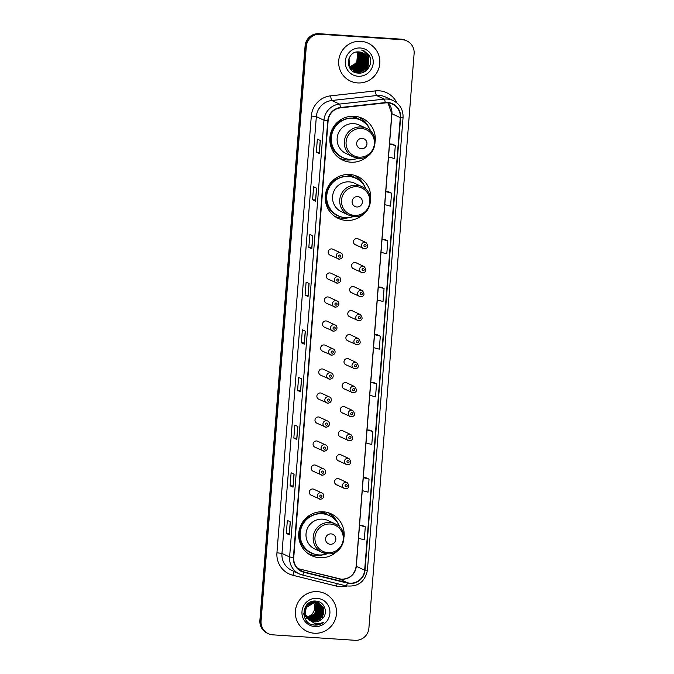 <?xml version="1.0" encoding="UTF-8"?>
<svg xmlns="http://www.w3.org/2000/svg" width="674" height="674" viewBox="0 0 674 674"><rect width="100%" height="100%" fill="white"/><g stroke="black" fill="none" stroke-linecap="round" stroke-linejoin="round"><path stroke-width="1.01" d="M344.06 536.807A23.093 22.672 115.1 0 0 331.212 513.849A23.093 22.672 115.1 0 0 323.242 511.802A23.093 22.672 115.1 0 0 299.467 529.115A23.093 22.672 115.1 0 0 311.658 555.679A23.093 22.672 115.1 0 0 319.628 557.735A23.093 22.672 115.1 0 0 337.514 550.818M308.911 554.154A23.093 22.672 115.1 0 0 311.455 554.769M370.607 199.512A23.093 22.672 115.1 0 0 357.759 176.554A23.093 22.672 115.1 0 0 349.789 174.507A23.093 22.672 115.1 0 0 326.005 191.82A23.093 22.672 115.1 0 0 338.205 218.384A23.093 22.672 115.1 0 0 346.175 220.44A23.093 22.672 115.1 0 0 364.061 213.523M335.458 216.859A23.093 22.672 115.1 0 0 338.003 217.475M375.191 141.279A23.093 22.672 115.1 0 0 362.342 118.321A23.093 22.672 115.1 0 0 354.372 116.265A23.093 22.672 115.1 0 0 330.589 133.587A23.093 22.672 115.1 0 0 342.788 160.151A23.093 22.672 115.1 0 0 350.758 162.198A23.093 22.672 115.1 0 0 368.644 155.29M340.041 158.626A23.093 22.672 115.1 0 0 342.586 159.241M339.148 259.153A3.269 3.21 -64.9 0 1 336.292 255.101A3.269 3.21 -64.9 0 1 340.791 252.944L332.804 249.212A3.269 3.21 115.1 0 0 328.305 251.368A3.269 3.21 115.1 0 0 331.161 255.421M337.261 283.156A3.269 3.21 -64.9 0 1 334.405 279.112A3.269 3.21 -64.9 0 1 338.896 276.947L330.917 273.214A3.269 3.21 115.1 0 0 326.418 275.371A3.269 3.21 115.1 0 0 329.274 279.424M335.366 307.167A3.269 3.21 -64.9 0 1 332.518 303.115A3.269 3.21 -64.9 0 1 337.008 300.949L329.022 297.217A3.269 3.21 115.1 0 0 324.531 299.382A3.269 3.21 115.1 0 0 327.387 303.426M333.478 331.17A3.269 3.21 -64.9 0 1 330.631 327.117A3.269 3.21 -64.9 0 1 335.121 324.961L327.134 321.228A3.269 3.21 115.1 0 0 322.644 323.385A3.269 3.21 115.1 0 0 325.491 327.438M331.591 355.173A3.269 3.21 -64.9 0 1 328.735 351.129A3.269 3.21 -64.9 0 1 333.234 348.964L325.247 345.231A3.269 3.21 115.1 0 0 320.748 347.396A3.269 3.21 115.1 0 0 323.604 351.44M331.338 372.975C333.571 373.506 334.59 378.628 329.729 379.184A3.269 3.21 -64.9 0 1 326.848 375.132A3.269 3.21 -64.9 0 1 331.338 372.975L323.36 369.234A3.269 3.21 115.1 0 0 318.861 371.399A3.269 3.21 115.1 0 0 321.717 375.452M327.808 403.187A3.269 3.21 -64.9 0 1 324.961 399.134A3.269 3.21 -64.9 0 1 329.451 396.978L321.464 393.245A3.269 3.21 115.1 0 0 316.974 395.402A3.269 3.21 115.1 0 0 319.83 399.455M325.921 427.19A3.269 3.21 -64.9 0 1 323.073 423.146A3.269 3.21 -64.9 0 1 327.564 420.98L319.577 417.248A3.269 3.21 115.1 0 0 315.087 419.413A3.269 3.21 115.1 0 0 317.934 423.457M324.034 451.201A3.269 3.21 -64.9 0 1 321.178 447.148A3.269 3.21 -64.9 0 1 325.677 444.992L317.69 441.259A3.269 3.21 115.1 0 0 313.191 443.416A3.269 3.21 115.1 0 0 316.047 447.469M322.147 475.204A3.269 3.21 -64.9 0 1 319.291 471.151A3.269 3.21 -64.9 0 1 323.781 468.994L315.803 465.262A3.269 3.21 115.1 0 0 311.304 467.419A3.269 3.21 115.1 0 0 314.16 471.471M320.251 499.207A3.269 3.21 -64.9 0 1 317.403 495.163A3.269 3.21 -64.9 0 1 321.894 492.997L313.907 489.265A3.269 3.21 115.1 0 0 309.417 491.43A3.269 3.21 115.1 0 0 312.273 495.474M362.502 272.768A3.269 3.21 -64.9 0 1 359.655 268.724A3.269 3.21 -64.9 0 1 364.145 266.559L356.158 262.826A3.269 3.21 115.1 0 0 351.668 264.992A3.269 3.21 115.1 0 0 354.524 269.036M351.499 292.752L360.641 296.779A3.269 3.21 -64.9 0 1 357.759 292.727A3.269 3.21 -64.9 0 1 362.258 290.57L354.271 286.838A3.269 3.21 115.1 0 0 349.781 288.994A3.269 3.21 115.1 0 0 352.628 293.047M349.612 316.763L358.753 320.79A3.269 3.21 -64.9 0 1 355.872 316.729A3.269 3.21 -64.9 0 1 360.363 314.573L352.384 310.84A3.269 3.21 115.1 0 0 347.885 312.997A3.269 3.21 115.1 0 0 350.741 317.05M356.841 344.785A3.269 3.21 -64.9 0 1 353.985 340.741A3.269 3.21 -64.9 0 1 358.475 338.575L350.488 334.843A3.269 3.21 115.1 0 0 345.998 337.008A3.269 3.21 115.1 0 0 348.854 341.052M364.398 248.765A3.269 3.21 -64.9 0 1 361.542 244.713A3.269 3.21 -64.9 0 1 366.033 242.556L358.046 238.823A3.269 3.21 115.1 0 0 353.555 240.98A3.269 3.21 115.1 0 0 356.411 245.033M354.945 368.796A3.269 3.21 -64.9 0 1 352.098 364.744A3.269 3.21 -64.9 0 1 356.588 362.587L348.601 358.854A3.269 3.21 115.1 0 0 344.111 361.011A3.269 3.21 115.1 0 0 346.967 365.064M353.058 392.799A3.269 3.21 -64.9 0 1 350.202 388.746A3.269 3.21 -64.9 0 1 354.701 386.59L346.714 382.857A3.269 3.21 115.1 0 0 342.224 385.014A3.269 3.21 115.1 0 0 345.071 389.067M351.171 416.802A3.269 3.21 -64.9 0 1 348.315 412.758A3.269 3.21 -64.9 0 1 352.805 410.592L344.827 406.86A3.269 3.21 115.1 0 0 340.328 409.025A3.269 3.21 115.1 0 0 343.184 413.069M349.284 440.813A3.269 3.21 -64.9 0 1 346.428 436.76A3.269 3.21 -64.9 0 1 350.918 434.604L342.931 430.871A3.269 3.21 115.1 0 0 338.441 433.028A3.269 3.21 115.1 0 0 341.297 437.081M338.281 460.797L347.413 464.824A3.269 3.21 -64.9 0 1 344.54 460.772A3.269 3.21 -64.9 0 1 349.031 458.606L341.044 454.874A3.269 3.21 115.1 0 0 336.553 457.031A3.269 3.21 115.1 0 0 339.41 461.083M336.385 484.8L345.526 488.827A3.269 3.21 -64.9 0 1 342.645 484.774A3.269 3.21 -64.9 0 1 347.144 482.609L339.157 478.877A3.269 3.21 115.1 0 0 334.666 481.042A3.269 3.21 115.1 0 0 337.514 485.086M321.372 511.751A21.13 20.751 -64.9 0 1 328.373 515.18M325.677 513.917A21.13 20.751 115.1 0 0 323.343 512.392M347.91 174.456A21.13 20.751 -64.9 0 1 354.92 177.885M352.216 176.622A21.13 20.751 115.1 0 0 349.89 175.097M352.494 116.223A21.13 20.751 -64.9 0 1 359.503 119.643M356.799 118.38A21.13 20.751 115.1 0 0 354.473 116.863M361.711 118.91A23.093 22.672 115.1 0 0 359.411 117.192M357.127 177.152A23.093 22.672 115.1 0 0 354.827 175.425M330.58 514.447A23.093 22.672 115.1 0 0 328.28 512.72M406.818 40.878L405.622 40.322A13.067 12.831 115.1 0 0 401.114 39.159L318.962 33.7A13.067 12.831 115.1 0 0 305.103 45.849L259.886 620.425A13.067 12.831 115.1 0 0 267.182 633.122L267.78 633.4A13.067 12.831 115.1 0 1 260.484 620.703A13.067 12.831 115.1 0 0 267.78 633.4L268.378 633.678A13.067 12.831 115.1 0 0 272.886 634.841L355.038 640.3A13.067 12.831 115.1 0 0 368.897 628.151L414.114 53.575A13.067 12.831 115.1 0 0 402.302 39.724L320.158 34.256A13.067 12.831 115.1 0 0 306.299 46.405L261.074 620.981A13.067 12.831 115.1 0 0 268.378 633.678M320.158 34.256L319.56 33.978A13.067 12.831 115.1 0 0 305.701 46.127L260.484 620.703L305.701 46.127A13.067 12.831 115.1 0 1 319.56 33.978L401.704 39.446L318.962 33.7M406.22 40.6A13.067 12.831 115.1 0 0 401.704 39.446A13.067 12.831 115.1 0 1 406.22 40.6M360.893 41.325A20.911 20.532 115.1 0 0 350.396 81.065A20.911 20.532 115.1 0 0 379.15 67.24A20.911 20.532 115.1 0 0 360.893 41.325A20.911 20.532 115.1 0 0 350.396 81.065A20.911 20.532 115.1 0 0 379.15 67.24A20.911 20.532 115.1 0 0 360.893 41.325M317.58 591.637A20.911 20.532 115.1 0 0 307.083 631.378A20.911 20.532 115.1 0 0 335.837 617.553A20.911 20.532 115.1 0 0 317.58 591.637A20.911 20.532 115.1 0 0 307.083 631.378A20.911 20.532 115.1 0 0 335.837 617.553A20.911 20.532 115.1 0 0 317.58 591.637M387.676 102.861A13.943 13.691 -64.9 0 1 400.28 117.638L364.659 570.196A13.943 13.691 -64.9 0 1 347.514 582.783L303.982 571.956A13.943 13.691 -64.9 0 1 293.746 557.55L328.12 120.764A13.943 13.691 -64.9 0 1 340.513 107.857L385.284 102.911A13.943 13.691 -64.9 0 1 387.676 102.861M387.71 102.515A14.289 14.028 115.1 0 0 385.25 102.566L340.48 107.511A14.289 14.028 115.1 0 0 327.775 120.739L293.401 557.524A14.289 14.028 115.1 0 0 303.898 572.293L347.43 583.12A14.289 14.028 115.1 0 0 365.005 570.212L400.617 117.655A14.289 14.028 115.1 0 0 387.71 102.515M365.3 526.824L359.537 525.29L358.509 538.29L364.272 539.823L365.3 526.824L362.309 525.442M369.049 479.155L363.286 477.622L362.258 490.621L368.029 492.155L369.049 479.155L366.066 477.773M372.798 431.495L367.035 429.961L366.016 442.961L371.778 444.495L372.798 431.495L369.815 430.105M376.555 383.826L370.784 382.293L369.765 395.293L375.528 396.826L376.555 383.826L373.565 382.444M395.309 145.5L389.547 143.966L388.519 156.966L394.282 158.5L395.309 145.5L392.319 144.118M391.56 193.168L385.789 191.635L384.77 204.635L390.532 206.168L391.56 193.168L388.569 191.787M387.803 240.829L382.04 239.295L381.021 252.295L386.783 253.828L387.803 240.829L384.82 239.447M384.054 288.497L378.291 286.964L377.263 299.964L383.034 301.497L384.054 288.497L381.071 287.116M380.305 336.158L374.542 334.633L373.514 347.632L379.277 349.157L380.305 336.158L377.314 334.776M296.813 439.507L293.83 438.108L294.858 425.109L297.841 426.507L296.813 439.507L297.79 426.482M293.064 487.167L290.081 485.777L291.101 472.777L294.091 474.167L293.064 487.167L294.033 474.151M289.315 534.836L286.332 533.437L287.351 520.438L290.334 521.836L289.315 534.836L290.283 521.811M308.069 296.509L305.086 295.119L306.106 282.12L309.096 283.51L308.069 296.509L309.037 283.484M311.826 248.849L308.835 247.451L309.863 234.451L312.846 235.849L311.826 248.849L312.795 235.824M315.575 201.181L312.584 199.782L313.612 186.782L316.595 188.181L315.575 201.181L316.544 188.156M319.324 153.52L316.342 152.122L317.361 139.122L320.344 140.521L319.324 153.52L320.293 140.495M300.57 391.838L297.579 390.448L298.607 377.448L301.59 378.839L300.57 391.838L301.539 378.813M304.319 344.178L301.337 342.78L302.356 329.78L305.339 331.178L304.319 344.178L305.288 331.153M301.337 342.78L304.303 342.982L304.269 344.128M297.579 390.448L300.545 390.642M301.48 378.788L300.52 391.796M316.342 152.122L319.308 152.316L319.274 153.47M312.584 199.782L315.55 199.984M316.485 188.13L315.525 201.138M308.835 247.451L311.801 247.644L311.767 248.799M305.086 295.119L308.052 295.313M308.987 283.459L308.018 296.467M286.332 533.437L289.298 533.639L289.264 534.794M290.081 485.777L293.047 485.971M293.982 474.117L293.013 487.125M293.83 438.108L296.796 438.311L296.762 439.465M374.542 334.633L377.347 334.784M378.291 286.964L381.096 287.116M382.04 239.295L384.846 239.447M385.789 191.635L388.603 191.787M389.547 143.966L392.352 144.118M370.784 382.293L373.598 382.444M367.035 429.961L369.841 430.113M363.286 477.622L366.092 477.773M359.537 525.29L362.342 525.442M304.303 342.982L305.229 331.128M311.801 247.653L312.736 235.799M319.308 152.324L320.234 140.462M296.796 438.311L297.731 426.457M289.298 533.648L290.224 521.786M359.503 51.999L361.357 54.67L360.464 64.409L351.365 68.672M359.394 51.982L361.171 54.586L360.278 64.325L351.289 68.596M359.933 52.041L362.107 55.024L361.213 64.755L351.676 68.975M359.832 52.033L361.921 54.931L361.028 64.67L351.601 68.9M360.363 52.109L362.856 55.369L361.955 65.108L353.075 69.388L352.005 69.254M360.253 52.092L362.663 55.285L361.769 65.016L352.881 69.304L351.921 69.186M360.784 52.201L363.598 55.715L362.705 65.454L353.816 69.734L352.334 69.515M351.744 69.329L351.137 69.161M351.339 69.211L350.75 69.009M351.314 69.27L350.564 68.925M360.674 52.176L363.412 55.63L362.519 65.37L353.631 69.649L352.249 69.456M361.188 52.302L364.348 56.068L363.446 65.808L354.566 70.088L352.671 69.759M361.087 52.277L364.162 55.976L363.261 65.715L354.381 69.995L352.275 69.641M352.089 69.557L351.499 69.363M351.407 69.321L350.935 69.102M361.593 52.42L365.089 56.414L364.196 66.153L355.308 70.433L353.016 69.995M361.491 52.395L364.904 56.33L364.011 66.069L355.122 70.349L352.932 69.936M361.989 52.564L365.839 56.768L364.946 66.499L356.057 70.787L353.378 70.206M353.547 70.315L349.696 67.804M361.887 52.521L365.653 56.675L364.752 66.414L355.872 70.694L353.286 70.155M362.368 52.715L366.58 57.113L365.687 66.852L356.799 71.132L353.74 70.408M362.275 52.673L366.395 57.029L365.502 66.76L356.613 71.048L353.361 70.239L348.778 65.799M353.361 70.239L349.056 66.532M368.181 62.412A9.849 9.672 115.1 0 0 359.276 51.974C345.914 50.205 344.549 72.581 357.86 73.053C367.111 74.452 374.121 62.707 368.964 55.15L364.078 50.904L361.55 50.053C366.942 52.395 369.15 56.515 368.181 62.412C367.077 68.301 363.53 71.318 357.549 71.478L354.103 70.585L349.435 65.968L348.997 58.309M362.654 52.842L367.145 57.374L366.252 67.114L357.363 71.393L353.917 70.5L349.25 65.883L348.256 61.326M357.127 51.991L357.624 52.926L356.731 62.665L349.932 66.869M349.823 66.692A9.849 9.672 115.1 0 0 356.757 52.041M357.624 51.949L358.374 53.271L357.481 63.011L350.194 67.282M357.498 51.957L358.189 53.187L357.296 62.926L350.126 67.181M358.105 51.923L359.124 53.625L358.223 63.364L350.472 67.661M357.987 51.932L358.93 53.541L358.037 63.272L350.404 67.569M358.585 51.932L359.865 53.971L358.972 63.71L350.758 68.015M358.467 51.923L359.68 53.886L358.787 63.626L350.682 67.931M359.048 51.957L360.615 54.324L359.722 64.055L351.053 68.352M358.93 51.949L360.43 54.232L359.528 63.971L350.977 68.276M355.594 72.565A18.518 18.181 115.1 0 0 356.26 72.177M356.377 72.11A18.518 18.181 115.1 0 0 357.346 71.461L354.052 71.916M357.902 71.056A18.518 18.181 115.1 0 0 358.383 70.669M359.528 69.649A18.518 18.181 115.1 0 0 360.548 68.58M360.986 68.066A18.518 18.181 115.1 0 0 361.702 67.139M362.3 66.263A18.518 18.181 115.1 0 0 363.32 64.434M363.859 63.246A18.518 18.181 115.1 0 0 364.592 61.098M364.836 60.079A18.518 18.181 115.1 0 0 365.013 59.169M365.106 58.52A18.518 18.181 115.1 0 0 365.232 57.121M365.241 56.768A18.518 18.181 115.1 0 0 365.257 55.908M365.249 55.681A18.518 18.181 115.1 0 0 365.224 55.125M364.76 51.881A18.518 18.181 115.1 0 0 364.575 51.148M360.363 47.997A14.205 13.952 115.1 0 0 345.299 61.191A14.205 13.952 115.1 0 0 358.138 76.255A14.205 13.952 115.1 0 0 373.202 63.053A14.205 13.952 115.1 0 0 360.363 47.997M351.592 66.49L351.558 66.92M351.525 67.358A13.943 13.691 115.1 0 0 352.359 66.827M352.805 66.515A13.943 13.691 115.1 0 0 354.667 64.856M364.263 50.988L369.925 57.155M363.699 50.735L368.914 56.186L367.836 68.268L363.033 72.388M363.303 50.575L368.173 55.832L367.086 67.914L358.888 73.112M362.915 50.432L365.291 52.353M368.535 60.382L366.344 67.569L356.866 72.902M367.734 59.042L365.594 67.215L362.376 70.425M361.584 70.922L355.619 72.573M366.471 56.161L366.867 57.795M366.993 58.689L364.853 66.869L361.626 70.079M360.834 70.576L359.25 71.343M358.888 71.486L354.701 72.219M365.316 54.729L365.603 55.462M365.721 55.807L366.125 57.45M366.243 58.343L364.103 66.524L360.885 69.734M360.093 70.231L358.501 70.997M358.138 71.141L357.346 71.393M357.161 71.444L353.968 71.874M364.567 54.375L364.853 55.108M364.971 55.462L365.375 57.105M365.493 57.998L363.353 66.17L360.135 69.38M359.343 69.877L357.759 70.652M357.389 70.787L356.605 71.048M355.906 71.225L353.361 71.52M363.817 54.03L364.112 54.763M364.23 55.108L364.634 56.751M364.752 57.644L362.612 65.825L359.385 69.034M363.075 53.684L363.362 54.409M363.48 54.763L363.884 56.405M364.002 57.298L361.862 65.471L358.644 68.681M363.741 50.752L369.007 56.228L367.928 68.31L363.884 72.034M363.353 50.592L368.265 55.875L367.178 67.956L359.242 73.112M362.966 50.449L365.974 53.069M368.526 58.983L366.437 67.611L357.068 72.935M367.869 59.649L365.687 67.265L362.941 70.13M362.048 70.745L355.746 72.615M366.622 56.405L367.027 58.259M367.119 59.304L364.946 66.911L362.199 69.784M361.306 70.399L359.545 71.309M359.149 71.461L354.802 72.261M365.451 54.864L365.755 55.672M365.881 56.06L366.277 57.905M366.378 58.958L364.196 66.566L361.449 69.43M360.556 70.045L358.804 70.955M358.408 71.115L357.549 71.402M364.701 54.518L365.005 55.319M365.131 55.706L365.535 57.56M365.628 58.604L363.454 66.212L360.708 69.085M359.806 69.7L358.054 70.61M357.658 70.77L356.799 71.056M356.597 71.115L356.15 71.233M356.049 71.259L353.429 71.57M363.952 54.173L364.263 54.973M364.381 55.361L364.786 57.206M364.887 58.259L362.705 65.867L359.958 68.731M363.21 53.819L363.513 54.619M363.64 55.007L364.044 56.86M364.137 57.905L361.955 65.521L359.217 68.386M361.407 148.76A5.232 5.131 115.1 0 0 366.951 143.899A5.232 5.131 115.1 0 0 362.224 138.364A5.232 5.131 115.1 0 0 356.681 143.217A5.232 5.131 115.1 0 0 361.407 148.76M366.361 128.372C381.779 134.514 375.022 160.252 358.543 158.188L353.075 156.789A15.687 15.401 115.1 0 1 360.944 126.982A15.687 15.401 115.1 0 1 366.361 128.372L359.208 125.027A15.687 15.401 115.1 0 0 337.64 135.398A15.687 15.401 115.1 0 0 345.922 153.445L353.075 156.789A15.687 15.401 115.1 0 0 358.492 158.179M370.86 131.573A20.692 20.321 115.1 0 0 331.979 133.755A20.692 20.321 115.1 0 0 358.416 158.179M360.43 120.065L360.135 119.93A20.692 20.321 115.1 0 0 331.675 133.612A20.692 20.321 115.1 0 0 342.611 157.421L342.906 157.564M358.147 119.13A20.692 20.321 115.1 0 0 356.251 118.118L352.965 116.577A20.692 20.321 115.1 0 0 352.173 116.231M356.251 118.118A20.692 20.321 115.1 0 0 350.194 116.383M354.44 159.207A22.655 22.242 -64.9 0 1 339.165 157.977A22.655 22.242 -64.9 0 1 338.997 157.893L339.165 157.977M360.497 120.098L360.632 118.405L361.828 118.969L363.741 122.028M346.503 158.837A20.886 20.515 115.1 0 1 340.64 120.486L340.336 120.006M361.828 118.969A22.655 22.242 -64.9 0 1 369.091 127.858M356.824 206.994A5.232 5.131 115.1 0 0 362.368 202.141A5.232 5.131 115.1 0 0 357.641 196.597A5.232 5.131 115.1 0 0 352.098 201.459A5.232 5.131 115.1 0 0 356.824 206.994M361.778 186.605C377.196 192.756 370.439 218.494 353.96 216.43L348.492 215.023A15.687 15.401 115.1 0 1 356.361 185.215A15.687 15.401 115.1 0 1 361.778 186.605L354.625 183.261A15.687 15.401 115.1 0 0 333.057 193.632A15.687 15.401 115.1 0 0 341.339 211.678L348.492 215.023A15.687 15.401 115.1 0 0 353.909 216.413M366.277 189.807A20.692 20.321 115.1 0 0 327.396 191.989A20.692 20.321 115.1 0 0 353.833 216.421M355.847 178.307L355.552 178.163A20.692 20.321 115.1 0 0 327.092 191.854A20.692 20.321 115.1 0 0 338.028 215.663L338.323 215.798M353.564 177.363A20.692 20.321 115.1 0 0 351.668 176.352L348.382 174.819A20.692 20.321 115.1 0 0 347.59 174.465M351.668 176.352A20.692 20.321 115.1 0 0 345.602 174.617M349.857 217.449A22.655 22.242 -64.9 0 1 334.414 216.135L334.582 216.211M355.914 178.34L356.049 176.647L357.245 177.203L359.158 180.261M341.92 217.079A20.886 20.515 115.1 0 1 336.056 178.728L335.753 178.239M357.245 177.203A22.655 22.242 -64.9 0 1 364.508 186.1M330.277 544.289A5.232 5.131 115.1 0 0 335.821 539.436A5.232 5.131 115.1 0 0 331.103 533.892A5.232 5.131 115.1 0 0 325.559 538.753A5.232 5.131 115.1 0 0 330.277 544.289M335.231 523.9C350.649 530.05 343.892 555.78 327.412 553.725L321.945 552.318A15.687 15.401 115.1 0 1 329.813 522.51A15.687 15.401 115.1 0 1 335.231 523.9L328.078 520.555A15.687 15.401 115.1 0 0 306.51 530.927A15.687 15.401 115.1 0 0 314.792 548.973L321.945 552.318A15.687 15.401 115.1 0 0 327.362 553.708M339.73 527.102A20.692 20.321 115.1 0 0 300.848 529.284A20.692 20.321 115.1 0 0 327.286 553.716M329.3 515.602L329.005 515.458A20.692 20.321 115.1 0 0 300.553 529.149A20.692 20.321 115.1 0 0 311.481 552.958L311.776 553.093M327.016 514.658A20.692 20.321 115.1 0 0 325.121 513.647L321.843 512.114A20.692 20.321 115.1 0 0 321.043 511.76M325.121 513.647A20.692 20.321 115.1 0 0 319.063 511.911M323.309 554.744A22.655 22.242 -64.9 0 1 307.866 553.43M329.367 515.635L329.502 513.942L330.698 514.498L332.611 517.556M315.373 554.373A20.886 20.515 115.1 0 1 309.509 516.023L309.206 515.534M330.698 514.498A22.655 22.242 -64.9 0 1 337.96 523.395M316.409 602.202L318.692 605.286L317.766 615.008L308.448 619.238M305.389 618.378L304.867 618.109M316.949 602.303L319.644 605.732L318.709 615.446L309.796 619.718L308.852 619.6M306.341 618.816L304.766 617.898M317.462 602.43L320.588 606.17L319.661 615.893L310.739 620.164L309.265 619.937M317.336 602.396L320.841 607.375L319.409 615.8L310.503 620.046L309.164 619.861M317.968 602.581L321.54 606.617L320.605 616.339L311.691 620.602L309.695 620.249M318.465 602.758L322.484 607.055L321.557 616.777L312.635 621.049L310.133 620.535M309.122 620.122L304.488 615.514L303.704 613.239M313.267 601.216L313.705 601.233M318.339 602.716L322.93 609.077L320.765 617.392L312.399 620.939L310.335 620.56M308.945 620.038L303.772 614.225M308.473 619.254L311.026 621.007L314.421 621.883C317.344 622.018 319.872 621.057 321.995 618.993C328.769 613.416 324.624 601.553 316.283 601.132C301.548 599.085 299.323 623.619 313.983 625.034L314.699 625.101C317.875 625.278 320.748 624.394 323.309 622.447C320.512 623.838 317.597 624.175 314.564 623.458L308.178 618.959C301.817 613.146 307.184 601.107 315.601 602.118L318.945 602.969L323.436 607.501L322.501 617.224L313.587 621.487L310.588 620.788M308.995 619.962L305.432 615.96L306.047 606.095L314.648 601.68L318.347 602.699M318.827 602.91L323.318 607.67L323.655 614.233L319.737 619.625L313.343 621.377L310.596 620.771M309.054 620.038L304.572 614.216L305.28 606.895M308.995 602.91L314.413 601.562M321.995 618.993C319.215 621.243 316.645 622.186 314.295 621.824L311.725 621.285M308.65 619.524L305.356 613.972L306.131 607.535L315.365 602.008L318.709 602.859M315.306 602.109L316.797 604.401L315.87 614.124L307.681 618.412M314.387 601.301L317.42 607.712L315.103 614.705L307.588 618.311M315.862 602.143L317.749 604.839L316.814 614.562L308.06 618.842M315.727 602.126L317.614 612.573L308.726 618.74M316.283 602.185L319.147 607.299L318.212 613.761L308.608 619.162M316.814 602.278L320.015 607.392L318.28 615.606L309.551 619.608M317.85 602.539L321.667 607.409L321.161 614.873L311.447 620.493M317.05 598.31A14.205 13.952 115.1 0 0 301.994 611.512A14.205 13.952 115.1 0 0 314.834 626.567A14.205 13.952 115.1 0 0 329.889 613.365A14.205 13.952 115.1 0 0 317.05 598.31M314.724 602.109L315.853 603.955L314.918 613.677L307.319 617.948M306.678 616.971A9.849 9.672 115.1 0 0 313.385 602.253M308.203 617.856L308.17 618.277M323.309 622.447L314.589 625.051L313.191 624.874M305.103 45.849L306.299 46.405M401.114 39.159L402.302 39.724M259.886 620.425L261.074 620.981M347.514 582.783L339.157 578.873A13.943 13.691 115.1 0 0 356.302 566.286L391.923 113.729A13.943 13.691 115.1 0 0 387.963 102.878M297.933 568.62L339.157 578.873A7.844 1.458 -76 0 0 339.106 578.856A7.844 1.458 -76 0 0 339.056 578.848M400.28 117.638L391.923 113.729A7.844 0.531 4.5 0 1 391.805 113.628L387.938 102.878M346.958 586.043A21.779 21.391 -64.9 0 1 336.469 586.119L292.937 575.293A21.779 21.391 -64.9 0 1 276.938 552.781L311.312 115.995A21.779 21.391 -64.9 0 1 330.673 95.834L375.443 90.889A21.779 21.391 -64.9 0 1 396.876 102.895M311.312 115.995L316.342 116.627L323.983 120.199A17.423 17.111 -64.9 0 1 339.469 104.074L384.239 99.12A17.423 17.111 -64.9 0 1 393.254 100.603L385.612 97.031A17.423 17.111 115.1 0 0 376.598 95.548L331.827 100.502A17.423 17.111 115.1 0 0 316.342 116.627L281.968 553.413A17.423 17.111 115.1 0 0 291.699 570.339L299.34 573.911A17.423 17.111 -64.9 0 1 289.609 556.985L323.983 120.199L327.775 120.739M385.25 102.566A4.356 0.708 83.7 0 0 384.239 99.12L376.598 95.548A4.356 0.708 -96.3 0 1 375.443 90.889M293.401 557.524L289.609 556.985L281.968 553.413L276.938 552.781M303.898 572.293A4.356 0.809 104 0 1 302.432 575.006A17.423 17.111 -64.9 0 1 299.34 573.911L302.432 575.006A4.356 0.809 104 0 1 302.407 574.998L345.964 585.832A4.356 0.809 104 0 1 345.939 585.816L302.466 575.015M330.673 95.834A4.356 0.708 -96.3 0 0 331.827 100.502L339.469 104.074A4.356 0.708 83.7 0 1 340.48 107.511M347.43 583.12A4.356 0.809 104 0 1 345.964 585.832C357.843 587.206 364.996 581.974 367.431 570.145L403.052 117.588L400.617 117.655M365.005 570.212L367.431 570.145M294.403 571.603A4.356 0.809 -76 0 0 292.937 575.293M337.261 583.667A4.356 0.809 -76 0 0 336.469 586.119M303.982 571.956L299.298 569.766M364.659 570.196L356.302 566.286A7.844 0.531 4.5 0 1 356.184 566.185L391.805 113.628M359.116 157.152A14.407 14.146 115.1 0 0 374.399 143.764A14.407 14.146 115.1 0 0 361.374 128.498A14.407 14.146 115.1 0 0 346.099 141.885A14.407 14.146 115.1 0 0 359.116 157.152M354.532 215.394A14.407 14.146 115.1 0 0 369.815 202.006A14.407 14.146 115.1 0 0 356.79 186.732A14.407 14.146 115.1 0 0 341.516 200.119A14.407 14.146 115.1 0 0 354.532 215.394M327.985 552.688A14.407 14.146 115.1 0 0 343.268 539.301A14.407 14.146 115.1 0 0 330.243 524.027A14.407 14.146 115.1 0 0 314.969 537.414A14.407 14.146 115.1 0 0 327.985 552.688M365.106 244.603A1.087 1.07 115.1 0 0 363.952 245.614A1.087 1.07 115.1 0 0 364.937 246.777A1.087 1.07 115.1 0 0 366.092 245.757A1.087 1.07 115.1 0 0 365.106 244.603M363.219 268.614A1.087 1.07 115.1 0 0 362.064 269.625A1.087 1.07 115.1 0 0 363.05 270.779A1.087 1.07 115.1 0 0 364.204 269.769A1.087 1.07 115.1 0 0 363.219 268.614M361.331 292.617A1.087 1.07 115.1 0 0 360.177 293.628A1.087 1.07 115.1 0 0 361.163 294.782A1.087 1.07 115.1 0 0 362.317 293.771A1.087 1.07 115.1 0 0 361.331 292.617M359.444 316.62A1.087 1.07 115.1 0 0 358.29 317.639A1.087 1.07 115.1 0 0 359.267 318.794A1.087 1.07 115.1 0 0 360.422 317.774A1.087 1.07 115.1 0 0 359.444 316.62M357.549 340.631A1.087 1.07 115.1 0 0 356.394 341.642A1.087 1.07 115.1 0 0 357.38 342.796A1.087 1.07 115.1 0 0 358.534 341.785A1.087 1.07 115.1 0 0 357.549 340.631M355.661 364.634A1.087 1.07 115.1 0 0 354.507 365.645A1.087 1.07 115.1 0 0 355.493 366.799A1.087 1.07 115.1 0 0 356.647 365.788A1.087 1.07 115.1 0 0 355.661 364.634M353.774 388.637A1.087 1.07 115.1 0 0 352.62 389.656A1.087 1.07 115.1 0 0 353.606 390.81A1.087 1.07 115.1 0 0 354.76 389.799A1.087 1.07 115.1 0 0 353.774 388.637M351.887 412.648A1.087 1.07 115.1 0 0 350.733 413.659A1.087 1.07 115.1 0 0 351.71 414.813A1.087 1.07 115.1 0 0 352.864 413.802A1.087 1.07 115.1 0 0 351.887 412.648M349.991 436.651A1.087 1.07 115.1 0 0 348.837 437.662A1.087 1.07 115.1 0 0 349.823 438.816A1.087 1.07 115.1 0 0 350.977 437.805A1.087 1.07 115.1 0 0 349.991 436.651M348.104 460.662A1.087 1.07 115.1 0 0 346.95 461.673A1.087 1.07 115.1 0 0 347.936 462.827A1.087 1.07 115.1 0 0 349.09 461.816A1.087 1.07 115.1 0 0 348.104 460.662M346.217 484.665A1.087 1.07 115.1 0 0 345.063 485.676A1.087 1.07 115.1 0 0 346.048 486.83A1.087 1.07 115.1 0 0 347.203 485.819A1.087 1.07 115.1 0 0 346.217 484.665M339.688 257.156A1.087 1.07 115.1 0 0 340.85 256.145A1.087 1.07 115.1 0 0 339.864 254.991A1.087 1.07 115.1 0 0 338.71 256.002A1.087 1.07 115.1 0 0 339.688 257.156M337.8 281.168A1.087 1.07 115.1 0 0 338.955 280.157A1.087 1.07 115.1 0 0 337.969 279.002A1.087 1.07 115.1 0 0 336.815 280.013A1.087 1.07 115.1 0 0 337.8 281.168M335.913 305.17A1.087 1.07 115.1 0 0 337.067 304.159A1.087 1.07 115.1 0 0 336.082 303.005A1.087 1.07 115.1 0 0 334.927 304.016A1.087 1.07 115.1 0 0 335.913 305.17M334.026 329.173A1.087 1.07 115.1 0 0 335.18 328.162A1.087 1.07 115.1 0 0 334.194 327.008A1.087 1.07 115.1 0 0 333.04 328.019A1.087 1.07 115.1 0 0 334.026 329.173M332.139 353.184A1.087 1.07 115.1 0 0 333.293 352.173A1.087 1.07 115.1 0 0 332.307 351.019A1.087 1.07 115.1 0 0 331.153 352.03A1.087 1.07 115.1 0 0 332.139 353.184M330.243 377.187A1.087 1.07 115.1 0 0 331.397 376.176A1.087 1.07 115.1 0 0 330.412 375.022A1.087 1.07 115.1 0 0 329.257 376.033A1.087 1.07 115.1 0 0 330.243 377.187M328.356 401.19A1.087 1.07 115.1 0 0 329.51 400.179A1.087 1.07 115.1 0 0 328.524 399.025A1.087 1.07 115.1 0 0 327.37 400.036A1.087 1.07 115.1 0 0 328.356 401.19M326.469 425.201A1.087 1.07 115.1 0 0 327.623 424.19A1.087 1.07 115.1 0 0 326.637 423.036A1.087 1.07 115.1 0 0 325.483 424.047A1.087 1.07 115.1 0 0 326.469 425.201M324.582 449.204A1.087 1.07 115.1 0 0 325.736 448.193A1.087 1.07 115.1 0 0 324.75 447.039A1.087 1.07 115.1 0 0 323.596 448.05A1.087 1.07 115.1 0 0 324.582 449.204M322.686 473.215A1.087 1.07 115.1 0 0 323.84 472.196A1.087 1.07 115.1 0 0 322.854 471.042A1.087 1.07 115.1 0 0 321.7 472.061A1.087 1.07 115.1 0 0 322.686 473.215M320.799 497.218A1.087 1.07 115.1 0 0 321.953 496.207A1.087 1.07 115.1 0 0 320.967 495.053A1.087 1.07 115.1 0 0 319.813 496.064A1.087 1.07 115.1 0 0 320.799 497.218M356.184 566.185C354.65 574.636 349.73 578.974 341.423 579.219L297.925 568.62M403.052 117.588C403.288 109.845 400.019 104.184 393.254 100.603M355.282 244.738L364.423 248.773C368.231 248.192 368.771 246.12 366.033 242.556M353.395 268.749L362.528 272.776C366.344 272.203 366.883 270.131 364.145 266.559M360.641 296.779C364.457 296.206 364.996 294.134 362.258 290.57M358.753 320.79C362.561 320.209 363.101 318.145 360.363 314.573M347.725 340.766L356.866 344.793C360.674 344.22 361.213 342.148 358.475 338.575M345.838 364.769L354.971 368.804C358.787 368.223 359.326 366.151 356.588 362.587M343.942 388.78L353.083 392.807C356.9 392.234 357.439 390.162 354.701 386.59M342.055 412.783L351.196 416.81C355.004 416.237 355.543 414.165 352.805 410.592M340.168 436.786L349.309 440.821C353.117 440.24 353.656 438.167 350.918 434.604M347.413 464.824C351.23 464.251 351.769 462.179 349.031 458.606M345.526 488.827C349.343 488.254 349.882 486.181 347.144 482.609M340.791 252.944C343.015 253.475 344.035 258.597 339.174 259.161L330.033 255.126M338.896 276.947C341.128 277.486 342.148 282.608 337.286 283.164L328.145 279.137M337.008 300.949C339.241 301.489 340.252 306.611 335.399 307.167L326.258 303.14M335.121 324.961C337.354 325.491 338.365 330.614 333.504 331.178L324.371 327.143M333.234 348.964C335.458 349.503 336.478 354.625 331.616 355.181L322.475 351.154M320.588 375.157L329.729 379.184M329.451 396.978C331.684 397.508 332.695 402.631 327.842 403.195L318.701 399.16M327.564 420.98C329.797 421.52 330.808 426.642 325.946 427.198L316.814 423.171M325.677 444.992C327.901 445.522 328.92 450.645 324.059 451.201L314.918 447.174M323.781 468.994C326.014 469.525 327.033 474.656 322.172 475.212L313.031 471.185M321.894 492.997C324.127 493.536 325.138 498.659 320.285 499.215L311.144 495.188"/></g></svg>
